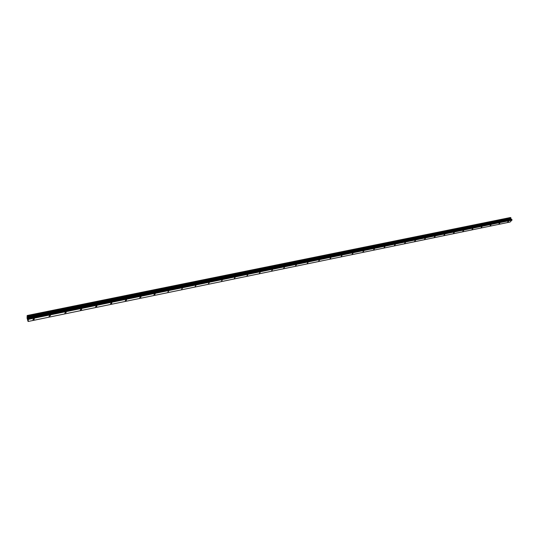 <?xml version="1.0" encoding="UTF-8"?>
<svg xmlns="http://www.w3.org/2000/svg" width="539" height="539" viewBox="0 0 539 539"><rect width="100%" height="100%" fill="white"/><g stroke="black" fill="none" stroke-linecap="round" stroke-linejoin="round"><path stroke-width="0.81" d="M33.714 318.953L34.381 318.98L33.607 319.661L32.933 319.634L33.714 318.953M49.804 315.645L50.45 315.672L49.029 316.326L49.804 315.645M65.603 312.398L66.23 312.425L64.828 313.078L65.603 312.398M81.12 309.211L81.726 309.231L80.944 309.912L80.345 309.885L81.12 309.211M96.366 306.078L96.946 306.098L96.164 306.779L95.585 306.752L96.366 306.078M111.337 302.999L111.896 303.019L111.122 303.7L110.562 303.673L111.337 302.999M126.052 299.974L126.591 299.994L125.816 300.674L125.27 300.647L126.052 299.974M140.511 297.002L141.036 297.023L139.729 297.676L140.511 297.002M154.72 294.078L155.225 294.099L153.938 294.752L154.72 294.078M168.694 291.208L167.912 291.882L168.694 291.208M182.425 288.385L181.643 289.059L182.425 288.385M195.933 285.609L195.145 286.276L195.933 285.609M209.213 282.881L208.425 283.548L209.213 282.881M222.27 280.192L221.489 280.859L222.27 280.192M235.125 277.551L234.337 278.218L235.125 277.551M247.765 274.951L246.977 275.618L247.765 274.951M260.202 272.397L259.414 273.064L260.202 272.397M272.444 269.877L271.656 270.544L272.444 269.877M284.491 267.405L283.703 268.065L284.491 267.405M296.349 264.966L295.561 265.626L296.349 264.966M308.025 262.567L307.23 263.227L308.025 262.567M319.519 260.202L318.724 260.863L319.519 260.202M330.838 257.878L330.043 258.531L330.838 257.878M341.982 255.587L341.187 256.241L341.982 255.587M352.964 253.33L352.162 253.984L352.964 253.33M363.778 251.107L362.976 251.753L363.778 251.107M374.43 248.917L373.628 249.564L374.43 248.917M384.927 246.754L384.125 247.408L384.927 246.754M395.269 244.632L394.467 245.279L395.269 244.632M405.463 242.537L404.661 243.177L405.463 242.537M415.508 240.468L414.707 241.115L415.508 240.468M425.412 238.433L424.604 239.073L425.412 238.433M435.168 236.426L434.367 237.066L435.168 236.426M444.796 234.452L443.988 235.085L444.796 234.452M454.283 232.498L453.474 233.138L454.283 232.498M463.641 230.577L462.833 231.211L463.641 230.577M472.865 228.677L472.056 229.311L472.865 228.677M481.967 226.811L481.159 227.438L481.967 226.811M490.941 224.965L490.133 225.592L490.941 224.965M499.794 223.146L498.986 223.766L499.794 223.146M508.533 221.347L507.725 221.974L508.533 221.347M510.736 217.648L27.381 315.78L510.696 217.655L511.073 219.117L512.05 219.858L510.184 222.007L28.082 321.487L27.078 318.145L27.186 315.51L28.385 319.357L28.082 321.487M27.186 315.51L510.339 217.534L27.219 315.558M27.529 318.071L27.604 318.65M27.617 318.536L27.711 319.021M27.563 317.788L27.792 318.576M510.386 217.567L27.246 315.605M510.891 218.45L27.617 316.892M510.905 218.531L27.63 316.993M512.05 219.858L28.331 319.007M512.037 220.128L28.385 319.357M510.77 217.655L27.401 315.807M510.817 217.695L27.428 315.867M510.911 217.864L27.502 316.117M510.932 217.938L27.523 316.211M510.925 217.978L27.529 316.272M510.911 218.032L27.536 316.332M510.891 218.726L27.671 317.255M510.925 218.868L27.711 317.451M511.073 219.117L27.819 317.815M511.167 219.198L27.866 317.943M511.713 219.353L28.102 318.259M511.807 219.434L28.156 318.387M510.709 217.648L27.381 315.78"/></g></svg>
